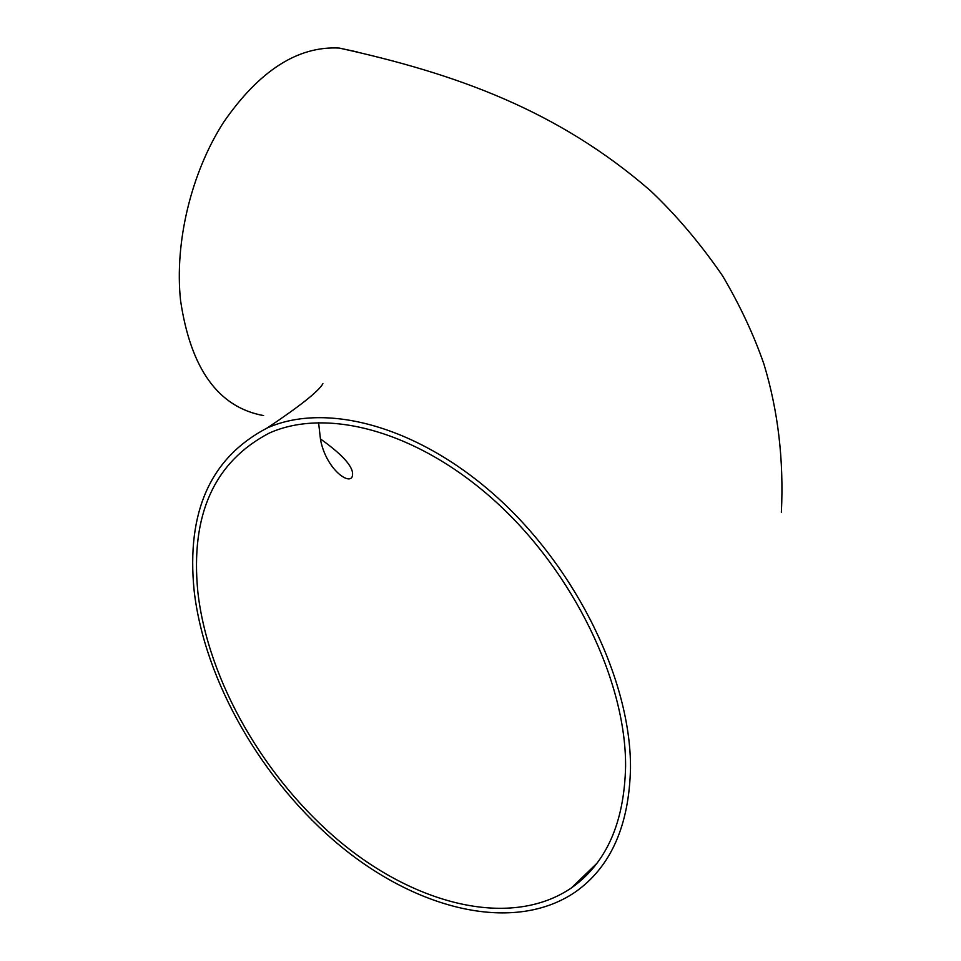 <?xml version="1.0" encoding="UTF-8"?>
<svg xmlns="http://www.w3.org/2000/svg" width="961" height="961" viewBox="0 0 961 961"><rect width="100%" height="100%" fill="white"/><g stroke="black" fill="none" stroke-linecap="round" stroke-linejoin="round"><path stroke-width="1.44" d="M197.87 592.168C190.278 514.976 214.111 461.929 269.356 433.039C327.473 407.008 418.515 431.417 495.972 501.942C573.381 572.324 625.983 681.061 625.599 766.085C624.35 822.82 606.259 863.458 571.314 888C511.588 928.518 417.903 905.803 341.455 842.905C264.864 779.659 207.912 680.917 197.87 592.168M263.614 415.596C218.399 407.356 190.71 368.976 180.548 300.445C174.421 242.592 191.143 172.8 223.517 122.383C259.218 70.694 297.766 45.924 339.173 48.05L357.456 52.002M630.5 768.079C629.155 825.727 610.752 867.05 575.279 892.048C514.315 933.563 418.684 910.379 340.699 846.281C262.581 781.822 204.465 681.205 194.134 590.655C186.278 511.708 210.651 457.472 267.266 427.945C326.56 401.506 419.428 426.468 498.459 498.495C577.429 570.39 631.017 681.397 630.5 768.079M320.638 439.069C344.879 456.379 355.33 469.064 351.99 477.136C347.894 484.452 326.079 468.175 320.554 439.922L318.571 422.516M781.377 512.285C783.9 460.079 778.074 410.647 763.899 364.003C753.784 334.848 740.03 305.478 722.624 275.903C700.425 243.613 676.352 215.204 650.405 190.65C557.548 110.143 456.043 73.721 339.173 48.05M322.403 384.316L322.896 383.679C318.836 391.103 300.3 405.866 267.266 427.945M571.314 888L596.949 863.29"/></g></svg>
